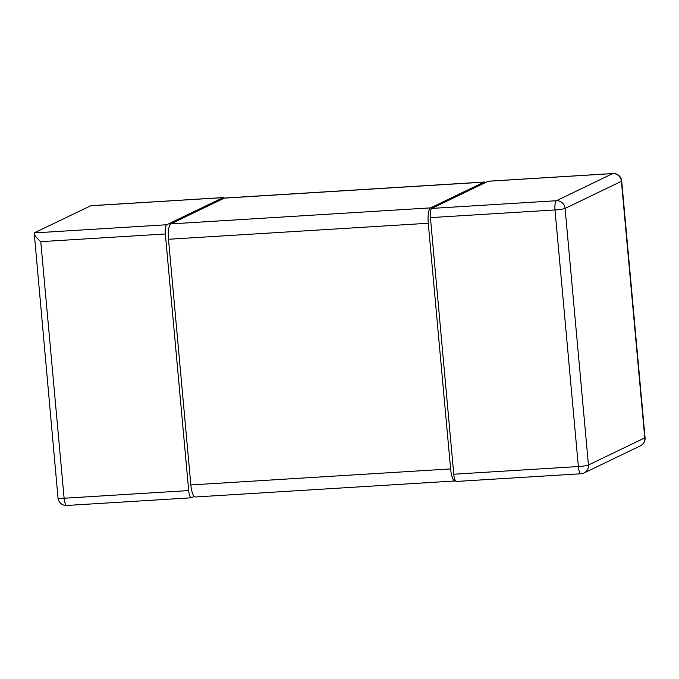 <?xml version="1.0" encoding="UTF-8"?>
<svg xmlns="http://www.w3.org/2000/svg" width="679" height="679" viewBox="0 0 679 679"><rect width="100%" height="100%" fill="white"/><g stroke="black" fill="none" stroke-linecap="round" stroke-linejoin="round"><path stroke-width="1.02" d="M166.737 224.749L34.205 232.922C33.975 234.747 36.165 237.658 40.765 241.656L64.115 498.25A8.267 0.866 174.8 0 1 58.021 497.97A8.267 8.267 0 0 0 66.763 505.473A8.267 2.215 -93.5 0 1 64.115 498.25L188.694 490.569L165.345 233.975A8.267 2.215 86.5 0 1 166.737 224.749L223.068 197.614A8.267 2.215 86.5 0 1 223.298 197.555A8.267 2.215 86.5 0 1 224.214 198.175M58.021 497.97L34.205 232.922L90.816 205.72L223.298 197.555M188.694 490.569A8.267 2.215 86.5 0 0 191.342 497.792A8.267 2.215 86.5 0 0 191.58 497.732L194.177 496.476M431.81 208.411L488.133 181.268A8.267 2.215 -93.5 0 1 488.371 181.208L612.959 173.527A8.267 2.215 86.5 0 0 612.721 173.586L556.39 200.729L431.81 208.411A8.267 2.215 -93.5 0 0 430.418 217.628L453.767 474.222L578.355 466.541A8.267 2.215 86.5 0 0 581.003 473.764A8.267 8.267 0 0 0 584.076 472.966A8.267 7.919 -115.7 0 0 588.438 465.022A8.267 0.866 174.8 0 1 578.355 466.541L554.998 209.947A8.267 0.866 -5.2 0 0 565.089 208.428A8.267 7.919 -115.7 0 0 556.39 200.729A8.267 2.215 86.5 0 0 554.998 209.947L430.418 217.628M581.003 473.764L456.415 481.445A8.267 2.215 -93.5 0 1 453.767 474.222M645.05 437.624A8.267 0.866 174.8 0 1 644.77 437.887A8.267 7.919 64.3 0 1 640.407 445.823A8.267 8.267 0 0 0 645.05 437.624L621.701 181.03A8.267 8.267 0 0 0 612.959 173.527M488.133 181.268L612.721 173.586A8.267 7.919 64.3 0 1 621.412 181.293A8.267 0.866 -5.2 0 0 621.701 181.03M450.618 468.926A13.784 3.684 86.5 0 0 455.032 480.97L195.263 496.986A13.784 3.684 -93.5 0 1 190.85 484.95L450.618 468.926L428.262 223.255A13.784 3.684 86.5 0 1 430.588 207.884L484.059 182.125A13.784 3.684 86.5 0 1 484.45 182.014A13.784 3.684 86.5 0 1 485.536 182.524M190.85 484.95L168.494 239.271A13.784 3.684 -93.5 0 1 170.819 223.9L224.291 198.141A13.784 3.684 -93.5 0 1 224.681 198.03L484.45 182.014M455.032 480.97A13.784 3.684 86.5 0 0 455.431 480.859L455.499 480.825M90.528 205.788L223.068 197.614M165.345 233.975L40.765 241.656M588.438 465.022L565.089 208.428L621.412 181.293L644.77 437.887L588.438 465.022M224.291 198.141L484.059 182.125M430.588 207.884L170.819 223.9M428.262 223.255L168.494 239.271M66.763 505.473L191.342 497.792M640.407 445.823L584.076 472.966"/></g></svg>
